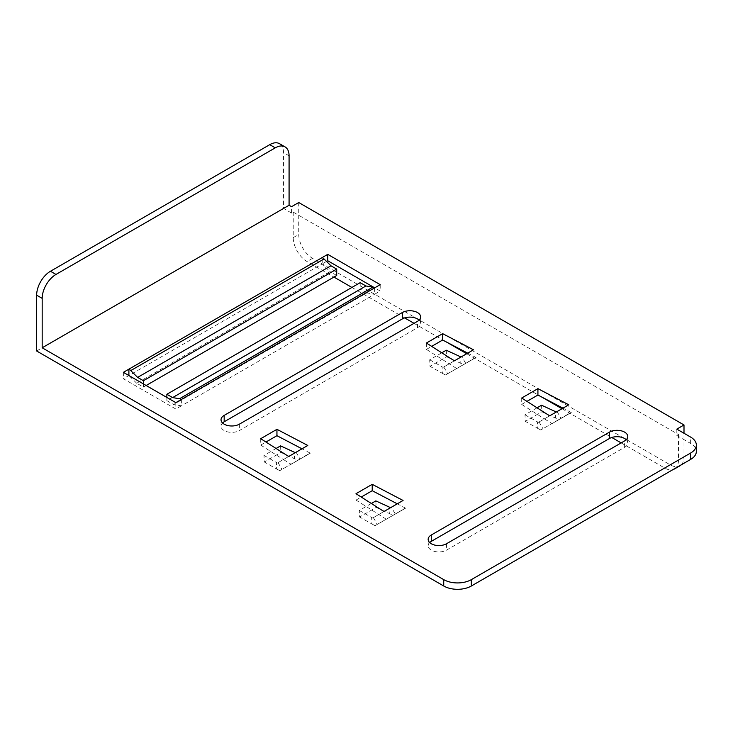 <?xml version="1.0" encoding="UTF-8"?>
<svg xmlns="http://www.w3.org/2000/svg" width="733" height="733" viewBox="0 0 733 733"><rect width="100%" height="100%" fill="white"/><g stroke="black" fill="none" stroke-linecap="round" stroke-linejoin="round"><path stroke-width="0.55" stroke-dasharray="3.67 2.75" d="M366.894 292.907L360.187 289.04L166.867 400.649L173.574 404.524L181.363 405.835L374.682 294.217L366.894 292.907L173.574 404.524M374.682 287.84L374.682 294.217L380.207 291.028L374.655 287.822M360.187 282.663L360.187 289.04M166.867 400.649L166.867 397.46M181.363 399.458L181.363 405.835L175.838 409.023L123.373 378.732L322.218 263.926L330.006 271.613L136.686 383.222L143.393 387.097L143.393 383.909M676.825 429.117L676.825 435.494L678.483 434.532L293.218 212.103L291.56 213.065L283.552 208.438L283.552 152.629A19.525 11.279 -60 0 0 279.502 143.686M36.65 350.979L283.552 208.438M676.825 435.494L690.633 443.465A19.525 11.279 180 0 1 696.35 451.436M426.414 343.026L426.414 349.403L456.677 368.525L476.01 357.493L467.7 353.141L473.491 349.797M476.01 357.493L445.49 374.984L463.43 364.631L460.232 363.046L459.912 356.495M426.414 349.403L431.664 346.37M571.291 412.505L551.949 423.674L571.291 412.505L562.981 408.153L538.352 422.373L544.408 418.873L551.958 423.537L540.771 429.996L558.711 419.642L555.513 418.057L555.193 411.506M521.694 398.028L521.694 404.405L544.408 418.873L549.668 415.84M521.694 404.405L526.945 401.372M310.306 453.168L290.964 464.337L310.306 453.168L301.996 448.816L277.367 463.027L283.424 459.536L290.974 464.2L279.786 470.65L297.726 460.297L294.529 458.711L294.208 452.16M260.71 438.691L260.71 445.068L283.424 459.536L288.683 456.503M260.71 445.068L265.96 442.036M355.991 493.703L355.991 500.08L386.245 519.211L405.587 508.171L397.277 503.818L403.068 500.474M405.587 508.171L375.067 525.662L393.007 515.308L389.809 513.723L389.489 507.172M355.991 500.08L361.241 497.047M626.239 439.718A10.738 6.203 0 0 1 627.769 442.906A10.738 6.203 0 0 1 624.626 447.286L446.489 550.135A10.738 6.203 0 0 1 431.306 550.135A10.738 6.203 0 0 1 428.154 545.746L428.154 539.369M429.685 542.557A10.738 6.203 0 0 0 428.154 545.746M419.111 320.129A10.738 6.203 0 0 1 420.641 323.317A10.738 6.203 0 0 1 417.498 327.706L239.361 430.546A10.738 6.203 0 0 1 224.17 430.546A10.738 6.203 0 0 1 221.027 426.166L221.027 419.78M222.557 422.978A10.738 6.203 0 0 0 221.027 426.166M326.542 261.424L322.218 263.926L322.218 257.549M291.56 213.065L291.56 206.679M298.743 202.537L298.743 234.423A19.525 11.279 60 0 0 312.551 258.346L670.191 464.832A19.525 11.279 60 0 0 679.958 465.794M293.218 212.103L293.218 237.62A19.525 11.279 -120 0 0 307.026 261.534L333.955 277.083M681.241 464.832A19.525 11.279 60 0 0 683.999 456.861L683.999 433.258M678.483 434.532L678.483 460.049A19.525 11.279 -120 0 1 675.716 468.021M621.172 442.906L664.666 468.021A19.525 11.279 -120 0 0 672.949 469.615M351.904 287.446L404.662 317.902M414.044 323.317L446.26 341.917M466.701 353.718L541.531 396.929M561.982 408.73L611.789 437.491M454.387 360.828L443.071 367.361L461.799 356.55L465.702 363.321L475.534 357.457M467.7 353.141L461.799 356.55M443.777 366.958L447.68 373.72M465.702 363.321L463.43 364.631M446.269 350.218L446.58 356.769L460.232 363.046M441.779 352.802L429.694 359.784L430.014 366.335L446.58 356.769M429.694 359.784L442.072 366.793L442.384 373.344L430.014 366.335M442.384 373.344L445.49 374.984M442.072 366.793L443.071 367.361M383.964 511.506L372.648 518.039L391.376 507.227L395.279 513.998L405.111 508.134M397.277 503.818L391.376 507.227M373.354 517.635L377.257 524.397M395.279 513.998L393.007 515.308M375.846 500.896L376.157 507.447L389.809 513.723M371.356 503.479L359.271 510.461L359.591 517.012L376.157 507.447M359.271 510.461L371.649 517.48L371.961 524.022L359.591 517.012M371.961 524.022L375.067 525.662M371.649 517.48L372.648 518.039M301.996 448.816L307.787 445.472M278.073 462.624L281.976 469.386M296.095 452.224L299.999 458.986L309.83 453.122M299.999 458.986L297.726 460.297M280.565 445.884L280.876 452.435L294.529 458.711M276.075 448.477L263.99 455.45L264.311 462.001L280.876 452.435M263.99 455.45L276.368 462.468L276.68 469.019L264.311 462.001M276.68 469.019L279.786 470.65M276.368 462.468L277.367 463.027M562.981 408.153L568.771 404.808M539.057 421.961L542.961 428.732M557.08 411.561L560.983 418.323L570.815 412.459M560.983 418.323L558.711 419.642M541.55 405.221L541.861 411.772L555.513 418.057M537.06 407.814L524.975 414.796L525.295 421.338L541.861 411.772M524.975 414.796L537.353 421.805L537.665 428.356L525.295 421.338M537.665 428.356L540.771 429.996M537.353 421.805L538.352 422.373M175.838 402.646L175.838 409.023M123.373 372.346L123.373 378.732M136.686 383.222L128.898 375.543M336.713 275.48L330.006 271.613M146.151 385.503L143.393 387.097M380.207 284.651L380.207 291.028M289.077 155.817L283.552 152.629M293.218 237.62L298.743 234.423M683.999 456.861L678.483 460.049M664.666 468.021L670.191 464.832M312.551 258.346L307.026 261.534M690.633 443.465L690.633 437.088M417.498 327.706L417.498 321.329M239.361 424.169L239.361 430.546M624.626 447.286L624.626 440.909M446.489 543.758L446.489 550.135M420.641 323.317L420.641 316.94M627.769 442.906L627.769 436.529"/><path stroke-width="1.1" d="M146.151 385.503L336.713 275.48L336.713 269.103L143.393 380.72L137.63 377.394L130.74 370.596A7.816 4.508 -120 0 0 128.898 369.157L123.373 372.346L175.838 402.646L181.363 399.458A7.816 4.508 -120 0 0 179.521 398.752L172.621 397.598L166.867 394.272L166.867 397.46M166.867 394.272L360.187 282.663L365.95 285.98L372.84 287.144A7.816 4.508 60 0 1 374.682 287.84L380.207 284.651L327.743 254.36L327.743 260.737L326.542 261.424M696.35 445.059L696.35 451.436A19.525 11.279 180 0 1 690.633 459.408L471.346 586.006A19.525 11.279 180 0 1 443.731 586.006L36.65 350.979L36.65 295.179A19.525 11.279 -60 0 1 50.458 271.256L269.744 144.658A19.525 11.279 -60 0 1 279.502 143.686L285.027 146.875A19.525 11.279 120 0 0 275.269 147.846L55.983 274.444A19.525 11.279 120 0 0 42.175 298.368L42.175 347.79L443.731 579.629A19.525 11.279 0 0 0 471.346 579.629L690.633 453.031A19.525 11.279 0 0 0 696.35 445.059A19.525 11.279 0 0 0 690.633 437.088L676.825 429.117L683.999 424.966L298.743 202.537L291.56 206.679L289.077 205.249L42.175 347.79M431.664 346.37L442.65 340.03L467.7 353.141M526.945 401.372L537.921 395.041L562.981 408.153M265.96 442.036L276.946 435.695L301.996 448.816M361.241 497.047L372.217 490.707L397.277 503.818M626.239 439.718A10.738 6.203 0 0 0 609.435 438.517L431.306 541.366A10.738 6.203 0 0 0 429.685 542.557M419.111 320.129A10.738 6.203 0 0 0 402.307 318.937L224.17 421.777A10.738 6.203 0 0 0 222.557 422.978M374.655 287.822L327.743 260.737M285.027 146.875A19.525 11.279 120 0 1 289.077 155.817L289.077 205.249M454.387 360.828L426.414 343.026L442.65 333.652L473.491 349.797L454.387 360.828M383.964 511.506L355.991 493.703L372.217 484.33L403.068 500.474L383.964 511.506M288.683 456.503L260.71 438.691L276.946 429.318L307.787 445.472L288.683 456.503M549.668 415.84L521.694 398.028L537.921 388.655L568.771 404.808L549.668 415.84M130.74 370.596L324.059 258.978A7.816 4.508 60 0 0 322.218 257.549L327.743 254.36M224.17 421.777L224.17 415.4A10.738 6.203 180 0 0 221.027 419.78A10.738 6.203 180 0 0 224.17 424.169A10.738 6.203 180 0 0 239.361 424.169L417.498 321.329A10.738 6.203 0 0 0 420.641 316.94A10.738 6.203 0 0 0 414.008 311.213A10.738 6.203 0 0 0 402.307 312.551L402.307 318.937M224.17 415.4L402.307 312.551M431.306 541.366L431.306 534.989A10.738 6.203 180 0 0 428.154 539.369A10.738 6.203 180 0 0 431.306 543.758A10.738 6.203 180 0 0 446.489 543.758L624.626 440.909A10.738 6.203 0 0 0 627.769 436.529A10.738 6.203 0 0 0 621.144 430.793A10.738 6.203 0 0 0 609.435 432.14L609.435 438.517M431.306 534.989L609.435 432.14M683.999 433.258L683.999 424.966M681.241 464.832A19.525 11.279 60 0 1 679.958 465.794L674.433 468.983A19.525 11.279 -120 0 0 675.716 468.021M672.949 469.615A19.525 11.279 -120 0 0 674.433 468.983M333.955 277.083L351.904 287.446M404.662 317.902L414.044 323.317M446.26 341.917L466.701 353.718M541.531 396.929L561.982 408.73M611.789 437.491L621.172 442.906M442.65 333.652L442.65 340.03M461.011 357.008L446.269 350.218L441.779 352.802M372.217 484.33L372.217 490.707M390.588 507.685L375.846 500.896L371.356 503.479M295.307 452.673L280.565 445.884L276.075 448.477M276.946 429.318L276.946 435.695M556.292 412.01L541.55 405.221L537.06 407.814M537.921 388.655L537.921 395.041M322.218 257.549L128.898 369.157L128.898 375.543M143.393 380.72L143.393 383.909M324.059 258.978L330.959 265.786L336.713 269.103M137.63 377.394L330.959 265.786M172.621 397.598L365.95 285.98M372.84 287.144L179.521 398.752M181.363 399.458L374.682 287.84M443.731 579.629L443.731 586.006M36.65 295.179L42.175 298.368M690.633 453.031L690.633 459.408M471.346 586.006L471.346 579.629M55.983 274.444L50.458 271.256M269.744 144.658L275.269 147.846"/></g></svg>
